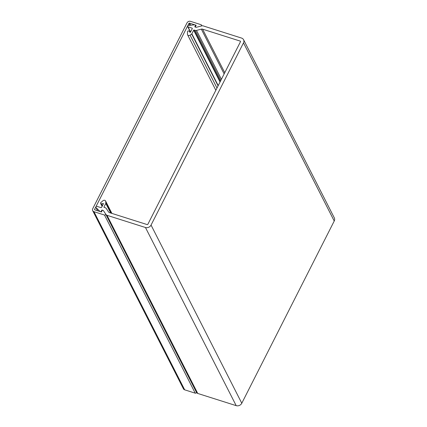 <?xml version="1.0" encoding="UTF-8"?>
<svg xmlns="http://www.w3.org/2000/svg" width="427" height="427" viewBox="0 0 427 427"><rect width="100%" height="100%" fill="white"/><g stroke="black" fill="none" stroke-linecap="round" stroke-linejoin="round"><path stroke-width="0.64" d="M94.623 209.283A0.539 0.459 153 0 0 94.863 209.881L101.45 211.973L102.363 210.169L103.307 210.468L105.581 213.874A0.849 0.721 153 0 1 104.498 215.032L93.951 211.685A2.695 2.284 153 0 1 92.691 210.655A2.695 2.284 153 0 1 92.739 208.686L187.015 22.861A2.695 2.284 153 0 1 190.511 21.35L201.058 24.697A0.849 0.721 153 0 1 200.829 26.127L196.207 27.344L195.267 27.05L196.18 25.246L189.593 23.154A0.539 0.459 -27 0 0 188.894 23.458L94.623 209.283L94.938 209.908M105.645 214.002L196.319 392.018A0.849 0.721 153 0 1 195.235 393.176L184.683 389.83A2.695 2.284 153 0 1 183.429 388.8L92.691 210.655M195.934 25.727L195.523 25.033L194.771 24.798L188.334 25.476A0.79 0.673 -27 0 0 187.987 26.832L192.001 28.107A0.539 0.459 153 0 1 192.241 28.705L190.49 32.158A0.326 0.272 153 0 1 189.946 32.26L189.033 31.15A0.865 0.731 153 0 0 187.501 31.747L187.458 34.213A1.724 1.462 -27 0 0 190.068 35.169L191.659 34.011L218.074 85.87M103.318 203.978L103.072 203.492A0.326 0.272 153 0 1 103.377 203.86L101.626 207.314A0.539 0.459 153 0 1 100.927 207.618L96.913 206.342A0.79 0.673 -27 0 0 95.984 207.511L100.041 211.525L101.071 211.643L101.893 210.02L103.307 210.468L106.088 214.637A2.156 1.831 153 0 0 107.001 215.304L145.458 227.506L236.19 405.65L197.738 393.448A2.156 1.831 -27 0 1 196.826 392.781L196.335 392.05M103.072 203.492L101.45 203.796A0.865 0.731 153 0 1 100.863 202.526L102.982 200.722A1.724 1.462 -27 0 1 105.576 200.984L111.901 213.404M218.213 85.592L191.84 33.808L193.666 30.205A0.326 0.272 153 0 1 194.082 30.023L195.262 30.397A2.156 1.831 153 0 0 196.505 30.413L201.33 29.143A2.156 1.831 153 0 1 202.574 29.159L240.241 41.109A0.539 0.459 153 0 1 240.481 41.707L147.854 224.287A0.539 0.459 153 0 1 147.155 224.586L109.488 212.635A2.156 1.831 153 0 1 108.575 211.968L106.206 208.413A2.156 1.831 153 0 0 105.293 207.746L104.113 207.373A0.326 0.272 153 0 1 103.969 207.01L105.795 203.407A0.539 0.459 153 0 0 105.843 203.161L105.709 201.459A1.724 1.462 -27 0 0 105.576 200.984M201.459 25.022L201.875 25.85A2.156 1.831 153 0 1 203.108 25.871L241.559 38.072A4.313 3.656 153 0 1 243.571 39.722A4.313 3.656 153 0 1 243.491 42.871L151.051 225.088A4.313 3.656 153 0 1 145.458 227.506M201.859 25.855L196.207 27.344L194.797 26.901L195.625 25.118M151.051 225.088L241.789 403.237L334.229 221.021A4.313 3.656 -27 0 0 334.309 217.866L243.571 39.722M241.789 403.237A4.313 3.656 153 0 1 236.19 405.65M102.17 210.554L101.893 210.02M189.844 25.316L188.894 23.458M189.593 23.154L190.655 25.23M184.683 389.83L93.951 211.685M195.235 393.176L104.498 215.032M216.985 88.015L190.068 35.169M102.432 205.729L101.45 203.796M334.229 221.021L243.491 42.871M97.639 210.762L95.984 207.511M196.826 392.781L106.088 214.637M107.001 215.304L197.738 393.448M195.892 25.812L195.619 25.273M190.591 31.95L187.987 26.832M192.267 28.636L192.001 28.107M193.666 30.205L220.044 81.989M196.505 30.413L221.41 79.299M224.138 73.919L201.33 29.143M202.574 29.159L224.757 72.702M240.508 41.638L240.241 41.109M110.689 213.014L105.795 203.407M103.969 207.01L104.156 207.383M105.843 203.161L110.897 213.084M111.773 213.361L105.709 201.459M194.082 30.023L220.3 81.488M195.262 30.397L220.791 80.516M105.613 213.938L196.351 392.082M97.596 210.751L95.872 207.367M190.485 32.164L187.618 26.527M187.597 34.817L215.843 90.273M100.617 203.439L102.106 206.364"/></g></svg>
